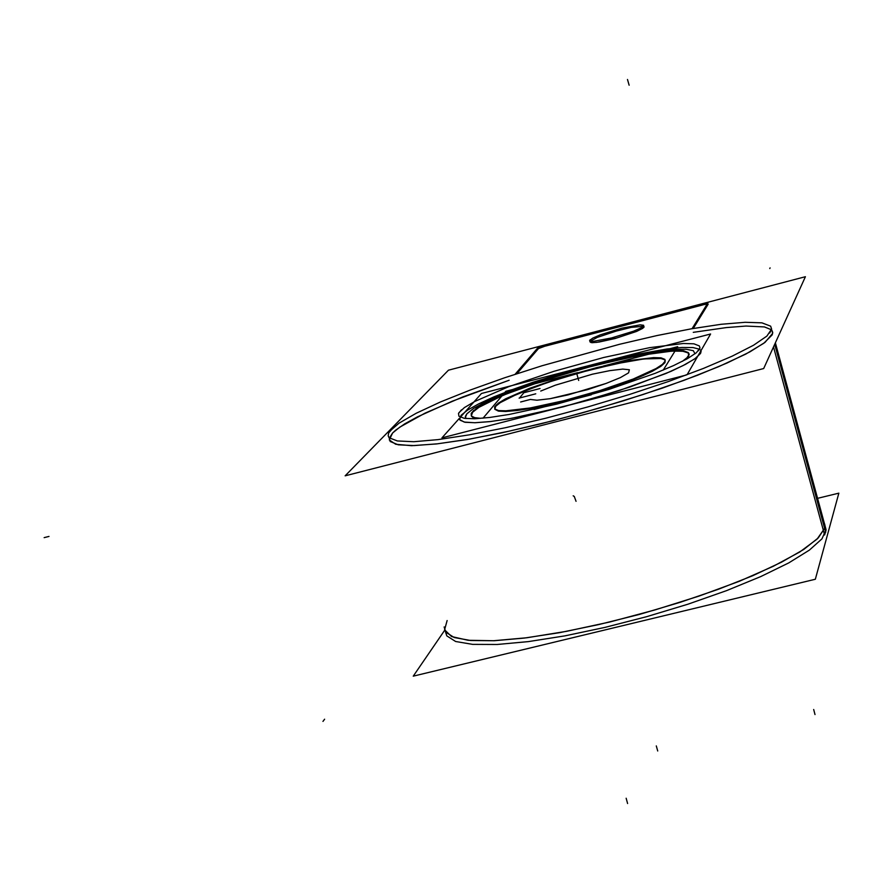 <?xml version="1.0" encoding="UTF-8"?>
<svg xmlns="http://www.w3.org/2000/svg" width="883" height="883" viewBox="0 0 883 883"><rect width="100%" height="100%" fill="white"/><g stroke="black" fill="none" stroke-linecap="round" stroke-linejoin="round"><path stroke-width="1.32" d="M664.976 362.549L665.009 359.955L661.323 358.487L643.85 358.973L615.837 363.785L582.063 372.03L547.99 382.383L519.116 393.156L500.231 402.604L495.661 406.312L494.701 409.072L498.674 411.114L505.771 411.456L529.281 408.719L544.723 405.739L597.548 391.909L630.23 380.772L643.541 375.363L661.268 366.059L664.976 362.549L664.888 359.834L660.561 358.377L652.261 358.233L640.484 359.403L625.815 361.787L590.837 369.69L553.906 380.43L536.853 386.257L509.579 397.46L500.694 402.306L495.661 406.312L494.8 409.282L498.211 411.025L505.793 411.456L517.228 410.518L531.963 408.255L568.233 400.187L607.051 388.906L640.175 376.798L652.36 371.246L660.749 366.412L664.976 362.549M688.652 356.434L685.771 359.547L688.398 356.842L689.159 354.238L688.619 353.244L683.895 351.368L674.722 350.959L661.577 351.997L625.937 358.112L583.023 368.586L539.723 381.71L502.891 395.418L478.597 407.493L472.626 412.273L471.268 415.904L472.968 417.549L476.875 418.619L471.5 416.368L471.191 414.822L472.626 412.273L479.171 407.129L490.595 400.937L506.246 394.028L546.974 379.326L593.784 365.717L638.199 355.661L671.985 351.081L682.68 351.202L688.365 353.012L688.652 356.434M389.271 438.288L390.22 441.544L398.211 444.833L414.083 445.628L437.394 443.84L467.284 439.458L502.537 432.615L541.566 423.608L582.559 412.814L623.508 400.761L662.449 388.045L697.504 375.264L727.062 363.034L749.866 351.931L765.031 342.405L772.603 333.454L771.996 330.452L772.691 332.472L772.128 334.856L763.839 343.299L745.782 354.094L718.641 366.71L683.707 380.474L642.857 394.613L598.42 408.299L553.012 420.716L509.314 431.147L469.822 439.017L436.699 443.917L411.621 445.672L395.661 444.281L389.326 439.933L392.571 432.957L395.683 430.142L404.767 423.862L417.438 416.842L452.206 401.18L509.193 380.253L462.582 397.052L425.021 413.101L399.756 427.107L392.571 432.957L389.348 437.946M544.491 346.335L538.498 348.586L544.491 346.335M707.305 303.951L703.365 304.734L707.305 303.951M693.265 332.383L726.268 327.571L746.069 326.026L764.457 326.92L771.477 329.856L764.457 326.92L746.069 326.026L726.268 327.571L693.265 332.383M460.087 420.187L465.164 422.251L475.186 422.747L489.833 421.61L508.531 418.873L530.484 414.624L580.219 402.35L630.02 386.997L670.826 371.368L685.506 364.337L695.528 358.255L700.517 353.366L701.091 351.456L700.429 349.9M461.136 415.242L467.659 410.043L478.729 403.862L493.851 396.964L512.339 389.613L556.389 374.745L580.23 367.781L627.085 356.125L666.842 348.973L681.996 347.494L693.078 347.56L699.524 349.182L693.078 347.56L681.996 347.494L666.842 348.973L627.085 356.125L580.23 367.781L533.464 382.107L512.339 389.613L478.729 403.862L467.659 410.043L461.136 415.242L459.635 419.502L464.182 422.063L474.69 422.758L490.738 421.511L511.599 418.332L563.266 406.886L618.729 390.772L665.881 373.487L683.078 365.606L694.789 358.785L700.517 353.366L701.091 351.434L700.396 349.867M643.95 327.339L636.533 331.456L615.098 338.476L599.027 342.041L592.173 342.703L589.965 341.842L591.202 342.626L596.709 342.383L616.764 338.023L637.018 331.257L642.725 328.399L644.005 326.578M643.409 326.28L631.279 327.427L616.113 331.114L597.272 337.449L590.319 341.235L597.272 337.449L616.113 331.114L631.279 327.427L643.409 326.28M663.199 370.054L677.691 346.699L603.398 365.97M591.235 394.778L534.038 409.513M482.946 418.178L505.882 391.257L577.725 372.626M664.071 362.935L665.263 360.926L664.855 359.37L661.047 357.891L653.608 357.593L629.513 360.518L596.985 367.527L561.621 377.372L529.347 388.41L505.661 398.785L498.442 403.145L494.822 406.677M496.5 404.712L494.59 407.184L494.899 409.072L498.619 410.551L505.992 410.86L530.385 407.913L563.906 400.65L600.451 390.363L633.177 378.973L656.091 368.586L662.526 364.381L665.23 361.081M535.771 393.818L519.138 398.123M519.425 398.134L523.972 392.593M523.52 392.792L540.021 388.52M687.084 374.745L710.583 333.973L481.445 393.465L460.352 417.218M686.223 375.076L441.986 437.891L459.502 418.167M473.774 410.374L471.202 413.619L471.566 416.081L474.745 417.648L480.639 418.365M682.393 361.324L687.007 357.692L688.972 354.723M687.581 357.074L688.994 354.591L688.453 352.659L683.574 350.772L674.071 350.396L643.365 354.127L602.029 363.023L557.107 375.518L516.014 389.535L485.672 402.758L476.323 408.354L471.555 412.902M448.409 370.198L345.143 475.827L763.707 368.564L805.439 276.688L448.409 370.198M643.343 326.335L643.641 325.297L640.153 324.834L621.985 328.167L600.252 334.856L592.835 338.057L589.656 340.374M590.098 339.812L589.723 340.926L593.199 341.39L611.489 338.023L633.398 331.257L640.738 328.068L643.729 325.783M541.025 346.004L706.257 302.726M702.272 303.774L707.769 303.123M769.744 333.034L771.61 329.182L770.583 326.147L761.919 322.836L745.109 322.251L721.19 324.304L691.367 328.84L657.04 335.595L619.667 344.271L541.908 365.805L504.568 377.814L470.242 390.054L440.341 402.008L416.191 413.211L398.961 423.145L389.613 431.357M773.53 346.953L824.567 534.977L826.035 530.186L825.075 526.058M444.723 630.252L413.222 676.124L815.384 579.292L838.85 493.133L817.559 498.376M698.431 350.717L699.954 348.023L699.336 345.926L693.939 343.851L683.398 343.476L649.402 347.637L603.674 357.505L553.994 371.313L508.498 386.809L474.8 401.434L464.359 407.615L458.983 412.659M461.489 409.855L458.553 413.476L458.939 416.224L464.182 418.288L474.59 418.719L489.789 417.438L509.171 414.491L556.897 404.105L608.928 389.425L655.341 373.233L673.641 365.529L687.493 358.586L696.356 352.714L699.921 348.145M444.16 626.897L445.385 631.124M394.05 426.82L388.63 433.023L388.167 435.893L389.094 437.703L397.35 440.981L413.818 441.677L438.023 439.657L469.05 434.933L505.529 427.681L545.771 418.2L587.791 406.953L629.447 394.48L668.652 381.423L703.431 368.454L732.15 356.213L753.563 345.264L766.83 336.092L771.621 329.072M445.418 631.742L446.776 635.903L455.628 641.488L472.593 644.424L497.162 644.502L528.387 641.61L564.91 635.826L605.021 627.383L646.731 616.654L687.945 604.193L726.577 590.617L760.705 576.632L788.707 562.924L809.369 550.153L821.93 538.906L826.047 529.634L775.373 342.88M708.221 302.461L692.084 328.708M515.01 374.337L538.663 346.864M538.111 347.549L544.91 344.988M540.738 391.059L555.319 385.231L592.526 374.215L609.789 370.606L622.714 369.05L629.358 369.8L628.597 372.792L620.451 377.593L606.058 383.487L567.946 394.911L550.175 398.652L536.996 400.242L530.396 399.458L520.639 401.986L530.396 399.458L536.996 400.242L550.175 398.652L587.603 389.58L606.058 383.487L620.451 377.593L628.597 372.792L629.358 369.8L622.714 369.05L609.789 370.606L592.526 374.215L555.319 385.231L540.738 391.059M695.076 353.741L693.221 350.65L685.97 349.226L673.795 349.491L637.449 354.878L591.091 365.628L542.924 379.811L501.279 394.966L485.308 402.085L473.63 408.443L466.875 413.752L465.363 417.405L466.003 418.531L465.341 416.434L466.875 413.752L473.63 408.443L485.308 402.085L501.279 394.966L542.924 379.811L591.091 365.628L637.449 354.878L673.795 349.491L685.97 349.226L693.221 350.65L695.076 353.741M824.038 522.261L824.965 525.142L824.645 528.365L817.073 539.094L799.777 551.952L773.387 566.279L739.17 581.301L698.95 596.157L655.02 609.987L609.954 621.952L566.411 631.367L526.886 637.725L493.542 640.716L468.067 640.274L451.566 636.533L444.579 629.8L447.118 620.528M576.036 501.29L574.325 496.467L573.133 495.849M774.711 344.337L825.693 532.195L774.711 344.337L824.645 528.365L818.199 538.001L803.707 549.425L781.598 562.173L752.713 575.683L718.265 589.325L679.844 602.449L639.292 614.413L598.564 624.634L559.634 632.625L524.336 638.045L494.237 640.683L470.584 640.495L454.237 637.581L445.683 632.129L444.337 627.526M445.683 632.129L446.776 635.903M516.93 373.708L538.431 348.664L516.93 373.708M545.23 346.136L702.592 304.933L545.23 346.136M708.221 304.16L693.31 328.498L708.221 304.16M577.029 374.657L578.674 380.485M44.15 537.659L49.018 536.4M815.042 714.59L813.64 709.468M770.097 267.902L769.755 268.553M627.526 79.525L629.093 85.265M323.012 721.422L324.646 719.237M657.758 750.98L656.334 745.925M627.614 803.475L626.113 798.177"/></g></svg>
